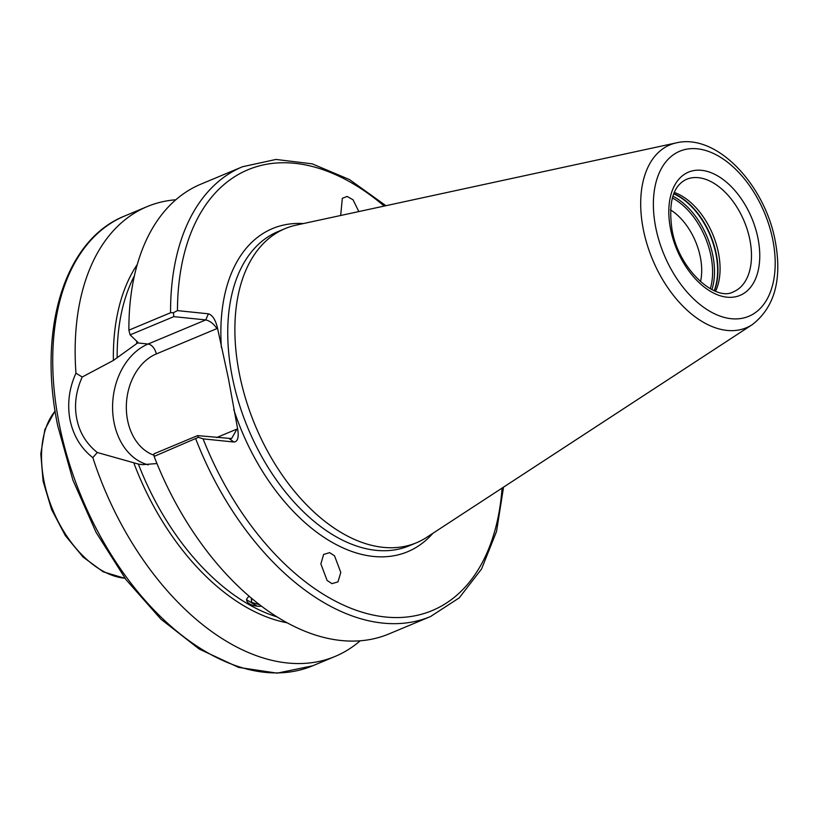 <?xml version="1.0" encoding="UTF-8"?>
<svg xmlns="http://www.w3.org/2000/svg" width="816" height="816" viewBox="0 0 816 816"><rect width="100%" height="100%" fill="white"/><g stroke="black" fill="none" stroke-linecap="round" stroke-linejoin="round"><path stroke-width="1.22" d="M156.958 463.549L142.382 464.671L138.383 464.08L97.267 452.492L92.84 457.654C81.08 448.474 73.471 435.928 70.033 420.016C67.096 403.991 69.074 388.375 75.959 373.157L82.192 377.023L113.383 360.437L137.629 342.944L137.843 342.271L130.121 334.886L128.887 330.164L170.564 312.742L173.461 312.671L177.46 310.621L208.386 313.803C212.395 315.027 215.393 319.607 217.382 327.553L228.358 378.247L237.772 429.593C238.945 437.447 237.691 441.599 234.008 442.037L203.082 438.855L198.37 437.335L154.112 456.409A243.749 148.257 67.3 0 0 388.855 633.961L430.532 616.539L459.224 597.873L481.573 568.966L496.536 531.44L503.554 487.142M82.192 377.023C75.837 391.374 74.042 405.317 76.786 418.843C79.468 432.47 86.292 443.68 97.267 452.492M715.561 291.251A60.935 37.067 67.3 0 0 718.427 252.776A60.935 37.067 67.3 0 0 674.271 192.454M700.505 281.724A51.184 31.13 67.3 0 0 700.322 257.03A51.184 31.13 67.3 0 0 670.466 209.855M676.413 142.851L296.249 225.104A170.258 103.55 67.3 0 0 285.161 228.582A170.258 103.55 67.3 0 0 239.476 374.218A170.258 103.55 67.3 0 0 416.476 542.762A170.258 103.55 67.3 0 0 426.737 537.316L752.362 324.584C774.721 307.142 782.34 279.225 775.2 240.853C764.867 184.967 716.866 133.13 676.413 142.851A99.103 60.272 67.3 0 0 643.365 229.643A99.103 60.272 67.3 0 0 752.362 324.584M175.817 199.777A243.749 148.257 67.3 0 0 147.115 206.621A243.749 148.257 67.3 0 0 75.959 373.157M327.104 580.441L331.979 583.644L337.987 581.879L340.782 572.404L334.54 555.849L329.664 552.646L323.656 554.421L320.861 563.897L327.104 580.441M358.826 211.568L353.042 199.787L347.137 196.442L342.332 198.308L340.67 215.495M246.422 599.627L257.162 606.186M385.917 205.703L349.472 179.561L312.242 163.853L275.981 159.446L242.536 166.739L200.848 184.171A243.749 148.257 67.3 0 0 128.887 330.164M154.112 456.409L153.898 453.869L197.574 435.611L231.571 438.569L236.997 429.053L237.772 429.593M217.382 327.553L216.923 328.603L156.305 353.94A9.751 5.926 67.3 0 0 148.084 344.026L137.629 342.944L137.843 342.271M92.84 457.654A243.749 148.257 67.3 0 0 335.121 656.421A243.749 148.257 67.3 0 0 360.152 640.815M197.574 435.611L198.37 437.335M173.461 312.671L173.798 316.639L205.744 319.923L208.386 313.803M173.798 316.639L130.121 334.886M216.923 328.603C213.619 323.717 209.896 320.831 205.744 319.923L148.084 344.026A62.648 47.206 95.9 0 0 114.087 422.688A62.648 47.206 95.9 0 0 148.237 464.865M249.278 596.384A11.924 5.865 -177 0 0 247.993 597.312A11.924 5.865 -177 0 0 255.877 606.023A11.924 5.865 -177 0 0 260.702 606.278A11.924 5.865 -177 0 0 261.497 606.227M259.009 604.585L251.501 602.392L251.348 598.148M251.705 598.454L251.501 602.392M124.97 578.238A95.064 57.814 -112.7 0 1 124.287 578.167A95.064 57.814 -112.7 0 1 52.703 509.714A95.064 57.814 -112.7 0 1 55.111 411.101M156.305 353.94A52.897 39.862 -84.1 0 0 127.602 420.352A52.897 39.862 -84.1 0 0 154.01 455.236M733.502 291.771A60.935 37.067 67.3 0 0 749.843 239.649A60.935 37.067 67.3 0 0 686.501 179.326C672.976 185.742 668.161 202.603 672.058 229.908C678.535 269.229 715.703 302.236 733.502 291.771M714.398 290.782A61.965 37.689 67.3 0 0 716.285 254.031A61.965 37.689 67.3 0 0 673.792 193.606M714.184 290.69A62.036 37.73 67.3 0 0 715.958 254.184A62.036 37.73 67.3 0 0 673.7 193.831M711.909 289.619A62.036 37.73 67.3 0 0 712.827 255.49A62.036 37.73 67.3 0 0 672.853 196.197M710.287 288.762A61.057 37.138 67.3 0 0 710.95 255.949A61.057 37.138 67.3 0 0 672.333 197.951M312.712 665.785L277.185 673.149L238.609 667.396L199.196 649.046L160.997 619.242L126.011 579.635L96.104 532.409L72.92 480.165L57.722 425.768C37.414 328.766 64.739 239.71 124.715 215.985A243.749 148.257 67.3 0 0 59.313 424.493A243.749 148.257 67.3 0 0 312.712 665.785L335.121 656.421M233.743 409.459A175.134 106.519 67.3 0 0 432.868 533.317M285.161 228.582L278.021 231.571A170.258 103.55 67.3 0 0 232.336 377.206A170.258 103.55 67.3 0 0 409.336 545.751L416.476 542.762M772.783 239.782A89.454 54.407 67.3 0 0 697.313 148.808A89.454 54.407 67.3 0 0 655.789 227.735A89.454 54.407 67.3 0 0 731.258 318.709A89.454 54.407 67.3 0 0 772.783 239.782M757.962 238.252A66.79 40.616 67.3 0 0 701.607 170.33A66.79 40.616 67.3 0 0 670.609 229.265A66.79 40.616 67.3 0 0 726.954 297.177A66.79 40.616 67.3 0 0 757.962 238.252M138.383 464.08A207.193 126.011 67.3 0 0 276.92 616.855M203.082 438.855A238.874 145.289 67.3 0 0 378.512 616.07A238.874 145.289 67.3 0 0 502.064 488.111M384.193 206.071A238.874 145.289 67.3 0 0 177.46 310.621M303.399 223.553A175.134 106.519 67.3 0 0 221.401 347.687M242.536 166.739A243.749 148.257 67.3 0 0 170.564 312.742M195.789 438.988A243.749 148.257 67.3 0 0 430.532 616.539M136.762 341.241A207.193 126.011 67.3 0 0 136.711 343.454M134.395 275.839A207.193 126.011 67.3 0 0 117.157 357.826M137.292 264.455A209.141 127.204 67.3 0 0 113.383 360.437M133.916 463.192A209.141 127.204 67.3 0 0 287.059 622.792M216.628 437.57L236.997 429.053M234.008 442.037L229.51 438.896M125.093 578.411L103.102 571.771L83.079 557.053L65.341 535.602L51.581 509.51L43.126 481.328L40.8 453.778L44.88 429.532L55.08 410.887M124.715 215.985L147.115 206.621"/></g></svg>
